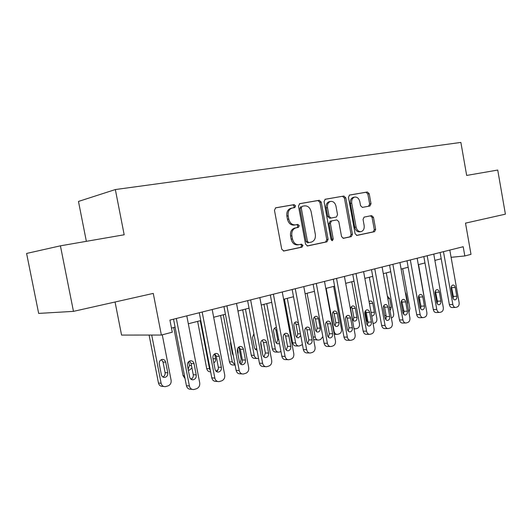 <?xml version="1.0" encoding="UTF-8"?>
<svg xmlns="http://www.w3.org/2000/svg" width="532" height="532" viewBox="0 0 532 532"><rect width="100%" height="100%" fill="white"/><g stroke="black" fill="none" stroke-linecap="round" stroke-linejoin="round"><path stroke-width="0.8" d="M295.619 205.904L294.156 204.62L275.696 207.806L274.459 210.26L281.734 249.222L283.882 251.011L302.043 247.141L302.947 245.405L301.491 244.168L299.177 244.654C295.812 244.939 293.578 243.038 292.467 238.961L291.868 235.749C291.43 231.646 292.76 229.026 295.865 227.882L298.419 227.383L299.283 225.674L297.827 224.418L295.499 224.863C292.121 225.083 289.873 223.147 288.763 219.051L288.164 215.832C287.719 211.816 289.009 209.229 292.041 208.078L294.781 207.586L295.619 205.904M293.651 207.786L294.316 206.17L292.853 204.887L275.463 207.892M283.35 251.024L300.74 247.32L301.631 245.591L300.587 244.361M298.605 244.74L297.86 244.846C294.502 245.126 292.268 243.23 291.164 239.161L290.565 235.955C290.126 231.866 291.456 229.245 294.555 228.108L297.109 227.603L297.973 225.9L296.723 224.63M369.9 205.997L371.01 203.736L369.195 193.715L367.359 191.986L349.531 195.064L348.46 197.332L355.103 233.728L356.985 235.423L374.568 231.673L375.659 229.392L373.471 217.315L371.642 215.62L364.127 217.103L363.043 219.39L364.141 225.442C364.493 228.694 363.502 230.755 361.162 231.62C358.641 231.846 356.952 230.336 356.094 227.084L351.738 203.177C351.379 199.992 352.337 197.971 354.598 197.099C357.198 196.84 358.94 198.376 359.825 201.714L360.55 205.671L362.405 207.394L369.9 205.997L368.536 206.243L369.647 203.989L367.831 193.987L366.003 192.258L349.325 195.138M73.469 311.366L38.663 313.408L26.6 253.451L60.415 245.824L73.469 311.366L153.269 293.405L161.369 335.047L172.268 332.207L169.921 320.084L463.199 246.728L464.828 255.958L471.006 254.349L465.507 223.141L505.4 214.163L497.733 170.054L466.67 175.434L460.872 142.43L115.344 189.552L78.47 201.442L86.357 241.328M60.415 245.824L124.182 234.772L115.344 189.552M321.242 202.087L319.24 200.285L299.769 203.65L298.479 206.064L305.548 244.195L307.609 245.95L326.907 241.841L328.111 239.427L321.242 202.087L319.918 202.353L317.917 200.557L299.436 203.749M325.285 199.247L343.858 196.042L345.773 197.804L352.437 234.293L351.286 236.64L343.479 238.303L341.551 236.594L338.811 221.658L336.869 219.916L331.522 220.953L330.365 223.314L333.245 238.988L332.414 240.663L331.024 239.46L324.061 201.595L325.205 199.261M115.058 302.003L121.562 335.08L161.369 335.047M451.096 257.315L464.828 255.958M171.477 328.104L175.088 327.18M188.321 323.775L200.783 320.57M213.665 317.265L225.415 314.239M237.95 311.021L249.036 308.168M261.252 305.029L271.712 302.342M283.623 299.277L293.498 296.736M305.122 293.75L314.452 291.35M325.79 288.437L334.608 286.169M345.687 283.323L354.019 281.182M364.846 278.396L372.726 276.374M383.306 273.654L390.767 271.732M401.108 269.072L408.17 267.257M418.292 264.657L424.975 262.941M434.883 260.394L441.208 258.765M291.217 208.245L290.738 208.345C287.712 209.488 286.422 212.069 286.868 216.085L288.164 215.832M295.499 224.863L294.189 225.089C290.818 225.309 288.577 223.38 287.466 219.29L286.868 216.085M307.097 245.964L325.571 242.027L326.774 239.619L319.918 202.353M302.163 206.29L301.265 207.979L307.449 241.382L308.886 242.612L311.36 242.093C314.439 240.976 315.755 238.383 315.316 234.299L311.134 211.656C310.063 207.64 307.882 205.711 304.583 205.871L302.163 206.29M300.886 206.549L299.955 208.245L301.265 207.979M308.766 242.632L307.569 242.805L306.133 241.575L299.955 208.245M324.966 199.34L343.858 196.042M343.007 238.309L349.936 236.833L351.08 234.492L344.43 198.077L342.515 196.315M336.869 219.916L330.186 221.186L329.029 223.54L331.908 239.181L333.245 238.988M331.629 240.484L331.908 239.181M335.965 206.13C335.047 202.712 333.218 201.149 330.498 201.435C328.131 202.34 327.133 204.414 327.493 207.666L329.075 216.298L331.05 218.053L336.397 217.029L337.534 214.695L335.965 206.13M329.488 201.641L329.162 201.708C326.801 202.606 325.797 204.68 326.163 207.926L327.493 207.666M331.05 218.053L329.714 218.293L327.745 216.531L326.163 207.926M362.305 207.407L368.536 206.243M353.547 197.312L353.248 197.372C350.987 198.237 350.036 200.258 350.389 203.437L351.738 203.177M360.696 231.686L359.805 231.819C357.285 232.045 355.595 230.542 354.738 227.297L350.389 203.437M356.52 235.43L373.198 231.872L374.289 229.591L372.107 217.541L370.565 215.832M149.1 335.06L158.456 383.007C159.088 385.341 160.511 386.465 162.712 386.365L163.736 386.471M162.273 334.814L171.111 380.267C171.397 383.02 170.36 384.895 167.999 385.899L165.386 386.638C163.178 386.737 161.755 385.614 161.116 383.266L151.713 335.054M162.878 376.995C164.588 376.117 165.326 374.661 165.093 372.619L163.031 362.019L161.395 359.652M167.773 372.819L165.698 362.159C165.173 360.231 163.989 359.319 162.167 359.426C160.032 360.038 159.075 361.561 159.274 363.981L161.362 374.694C161.881 376.589 163.031 377.501 164.82 377.407C166.988 376.809 167.972 375.279 167.773 372.819L165.093 372.619M186.798 315.868L199.7 382.787C200.005 385.7 198.935 387.682 196.501 388.746L193.808 389.537C191.527 389.643 190.05 388.46 189.392 385.979L176.331 318.482M173.538 319.18L186.419 385.693L189.392 385.979M196.228 374.927C196.448 377.521 195.437 379.143 193.196 379.782C191.354 379.881 190.157 378.924 189.618 376.922L187.43 365.604C187.211 363.037 188.202 361.434 190.403 360.782C192.285 360.669 193.508 361.627 194.06 363.669L196.228 374.927L193.242 374.701C193.495 376.789 192.777 378.319 191.088 379.276M189.498 361.075L191.081 363.509L193.242 374.701M192.099 389.364L190.822 389.231C188.547 389.338 187.078 388.161 186.419 385.693M173.745 327.526L183.068 375.645L185.03 378.538M188.142 369.274L189.419 365.511L188.674 361.647M189.365 370.146L188.295 370.073L189.365 370.146L191.946 367.984M190.729 378.99L192.079 378.584M197.631 321.381L206.702 368.576C207.294 370.811 208.604 371.901 210.639 371.848M210.426 370.751L209.508 368.749L200.278 320.703M213.817 362.877C215.241 361.993 215.839 360.63 215.606 358.801L214.662 353.866M216.105 371.269L218.093 369.56M220.587 315.483L229.425 361.773C230.017 364.008 231.307 365.085 233.295 364.992L235.011 365.085M235.111 365.105L232.291 361.906L223.3 314.784M238.821 346.957L241.162 359.246L240.052 363.442M237.964 354.352L238.143 352.191L237.491 348.793M230.655 341.75L230.529 343.758L232.457 353.86L233.295 355.589M212.182 309.518L224.723 375.047C225.016 377.893 223.999 379.828 221.671 380.859L219.111 381.61C216.91 381.71 215.487 380.546 214.842 378.106L202.16 312.025M199.281 312.743L211.796 377.866L214.842 378.106M221.372 367.333C221.591 369.866 220.627 371.442 218.492 372.067C216.717 372.161 215.566 371.216 215.041 369.248L212.913 358.162C212.694 355.669 213.638 354.099 215.733 353.474C217.548 353.361 218.725 354.305 219.264 356.314L221.372 367.333L218.306 367.16C218.559 369.108 217.927 370.565 216.418 371.536M214.722 353.833L216.211 356.194L218.306 367.16M217.601 381.484L216.045 381.351C213.857 381.457 212.441 380.294 211.796 377.866M236.514 303.433L248.703 367.625C248.996 370.412 248.025 372.3 245.791 373.291L243.357 374.009C241.235 374.109 239.859 372.959 239.227 370.558L226.905 305.834M223.952 306.572L236.115 370.365L239.227 370.558M245.471 360.058C245.684 362.525 244.773 364.068 242.738 364.666C241.023 364.759 239.912 363.835 239.4 361.893L237.332 351.04C237.119 348.6 238.01 347.077 240.012 346.465C241.761 346.359 242.898 347.29 243.423 349.258L245.471 360.058L242.339 359.925C242.585 361.747 242.033 363.137 240.69 364.114M238.915 346.897L240.298 349.185L242.339 359.925M242.02 373.916L240.225 373.803C238.117 373.903 236.74 372.759 236.115 370.365M259.849 297.594L271.712 360.51C271.998 363.236 271.067 365.078 268.926 366.036L266.612 366.721C264.57 366.814 263.24 365.683 262.622 363.323L250.632 299.895M247.613 300.653L259.443 363.17L262.622 363.323M268.594 353.082C268.8 355.489 267.935 356.985 265.987 357.577C264.338 357.664 263.26 356.746 262.761 354.837L260.753 344.204C260.54 341.823 261.392 340.334 263.307 339.742C264.989 339.642 266.086 340.56 266.592 342.495L268.594 353.082L265.402 352.989L263.958 356.979M262.13 340.247L263.413 342.462L265.402 352.989M265.421 366.654L263.42 366.555C261.385 366.648 260.055 365.524 259.443 363.17M242.678 309.804L251.29 355.236C251.869 357.438 253.119 358.495 255.041 358.408L256.929 358.482M258.539 358.382L257.967 358.521C256.045 358.608 254.788 357.544 254.21 355.336L245.452 309.092M260.786 342.409L262.735 354.698M255.54 349.497L256.61 348.181M253.884 333.783L252.474 337.534L254.349 347.443C254.735 349.019 255.606 349.876 256.956 350.029M282.259 291.988L293.804 353.667C294.09 356.347 293.199 358.149 291.137 359.067L288.936 359.725C286.961 359.818 285.677 358.701 285.072 356.373L273.401 294.203M270.329 294.974L281.84 356.26L285.072 356.373M290.791 346.379C290.997 348.733 290.173 350.196 288.311 350.761C286.721 350.847 285.677 349.95 285.192 348.068L283.237 337.64C283.024 335.313 283.835 333.863 285.664 333.285C287.287 333.192 288.351 334.096 288.843 336.005L290.791 346.379L287.546 346.325L286.296 350.129M284.427 333.87L285.611 335.998L287.546 346.325M287.872 359.679L285.691 359.599C283.729 359.692 282.445 358.581 281.84 356.26M263.938 304.337L272.337 348.939C272.903 351.107 274.12 352.151 275.975 352.064L278.017 352.124M280.963 351.572L278.954 352.144C277.092 352.231 275.875 351.187 275.31 349.005L266.765 303.612M276.534 343.253L277.717 339.702L275.909 330.066L274.731 328.025M276.434 327.473L275.882 327.493C274.16 328.025 273.395 329.375 273.594 331.536L275.423 341.265C275.882 343.027 276.866 343.865 278.369 343.792L279.42 343.353M303.792 286.602L315.037 347.103C315.316 349.724 314.465 351.486 312.483 352.377L310.382 353.002C308.48 353.088 307.23 351.991 306.645 349.697L295.28 288.73M292.154 289.514L303.366 349.624L306.645 349.697M312.118 339.941C312.324 342.236 311.539 343.665 309.757 344.217C308.221 344.297 307.217 343.413 306.738 341.564L304.829 331.336C304.623 329.062 305.395 327.646 307.157 327.087C308.72 326.994 309.744 327.885 310.223 329.76L312.118 339.941L308.833 339.915L307.755 343.539M305.86 327.752L306.951 329.793L308.833 339.915M309.425 352.975L307.097 352.909C305.195 353.002 303.952 351.905 303.366 349.624M284.427 299.07L292.62 342.867C293.172 345.009 294.349 346.039 296.144 345.96L298.319 345.993M302.435 344.63L299.164 346.006C297.361 346.086 296.184 345.055 295.632 342.907L287.3 298.332M296.75 337.228L297.787 333.837L296.018 324.367L294.934 322.405M298.359 322.778L296.125 321.807C294.475 322.326 293.744 323.642 293.943 325.764L295.726 335.313C296.178 337.049 297.129 337.88 298.578 337.807L300.746 335.572M322.844 336.656L320.543 339.542L318.648 340.088C316.906 340.167 315.762 339.143 315.223 337.029L307.09 293.245M316.241 331.416L317.145 328.178L315.416 318.881L314.419 316.992M317.883 340.081L313.634 339.536M320.197 328.144L318.462 318.801C318.016 317.072 317.079 316.241 315.649 316.327C314.06 316.826 313.361 318.116 313.554 320.191L315.296 329.581C315.735 331.29 316.66 332.108 318.07 332.041C319.679 331.542 320.39 330.239 320.197 328.144L317.145 328.178M333.624 286.422L341.491 329.148C341.743 331.509 340.999 333.079 339.263 333.85L337.448 334.375C335.759 334.455 334.648 333.444 334.116 331.356L326.176 288.337M335.04 325.803L335.818 322.718L334.136 313.581L333.218 311.772M336.749 334.375L334.276 334.395M338.904 322.658L337.215 313.481C336.776 311.772 335.865 310.961 334.482 311.034C332.952 311.526 332.287 312.789 332.473 314.824L334.176 324.048C334.608 325.73 335.499 326.542 336.862 326.475C338.412 325.99 339.097 324.713 338.904 322.658L335.818 322.718M351.785 281.754L359.479 323.749C359.725 326.069 359.007 327.612 357.331 328.357L355.589 328.862L353.973 328.51M353.188 320.377L353.853 317.451L352.204 308.467L351.373 306.745M356.965 317.365L355.31 308.341C354.884 306.665 353.999 305.86 352.663 305.933C351.193 306.412 350.548 307.642 350.734 309.637L352.403 318.708C352.822 320.364 353.687 321.162 355.01 321.102C356.5 320.623 357.152 319.38 356.965 317.365L353.853 317.451M324.493 281.421L335.459 340.779C335.732 343.353 334.914 345.075 333.012 345.94L331.004 346.538C329.162 346.625 327.958 345.534 327.386 343.28L316.307 283.47M313.135 284.261L324.068 343.24L327.386 343.28M332.633 333.744C332.839 335.998 332.088 337.388 330.379 337.926C328.896 338 327.918 337.128 327.453 335.306L325.597 325.278C325.391 323.05 326.129 321.667 327.818 321.122C329.321 321.035 330.312 321.913 330.784 323.762L332.633 333.744L329.308 333.757L328.384 337.195M326.482 321.873L327.466 323.822L329.308 333.757M330.139 346.518L327.679 346.478C325.843 346.565 324.64 345.487 324.068 343.24M344.423 276.44L355.11 334.701C355.383 337.228 354.598 338.904 352.769 339.742L350.847 340.314C349.065 340.4 347.901 339.33 347.343 337.108L336.543 278.409M333.325 279.214L343.985 337.095L347.343 337.108M352.377 327.785C352.576 329.986 351.858 331.35 350.222 331.875C348.786 331.941 347.842 331.084 347.389 329.288L345.581 319.446C345.374 317.265 346.079 315.915 347.695 315.383C349.158 315.303 350.116 316.168 350.575 317.983L352.377 327.785L349.012 327.825L348.234 331.084M346.325 316.221L347.223 318.07L349.012 327.825M350.063 340.307L347.482 340.294C345.714 340.374 344.543 339.31 343.985 337.095M363.609 271.639L374.043 328.843C374.309 331.323 373.557 332.966 371.795 333.777L369.953 334.329C368.237 334.402 367.1 333.351 366.555 331.157L356.021 273.534M352.769 274.352L363.17 331.183L366.555 331.157M371.389 322.046C371.589 324.201 370.904 325.531 369.328 326.043C367.945 326.109 367.027 325.258 366.588 323.496L364.819 313.827C364.62 311.692 365.291 310.369 366.847 309.857C368.25 309.784 369.181 310.635 369.634 312.424L371.389 322.046L367.998 322.113L367.346 325.192M365.444 310.781L366.249 312.53L367.998 322.113M369.241 334.329L366.561 334.329C364.846 334.409 363.715 333.358 363.17 331.183M382.102 267.011L392.29 323.197C392.549 325.631 391.825 327.24 390.129 328.025L388.36 328.557C386.704 328.63 385.607 327.586 385.068 325.431L374.787 268.846M371.509 269.664L381.657 325.478L385.068 325.431M389.71 316.513C389.909 318.621 389.251 319.925 387.742 320.424C386.405 320.49 385.514 319.652 385.082 317.91L383.359 308.414C383.16 306.326 383.805 305.036 385.301 304.537C386.658 304.457 387.555 305.302 387.994 307.064L389.71 316.513L386.298 316.607L385.76 319.506M383.871 305.548L384.589 307.197L386.298 316.607M387.715 328.557L384.949 328.583C383.286 328.663 382.189 327.626 381.657 325.478M365.132 311.3L366.841 320.663L368.071 322.984M369.334 277.245L376.856 318.535C377.095 320.823 376.41 322.326 374.787 323.057L373.078 323.549M371.283 313.727L369.201 302.282M371.668 315.828L372.533 315.908C373.969 315.449 374.594 314.232 374.408 312.257L372.792 303.38C372.38 301.724 371.522 300.932 370.225 300.999L369.088 301.664M399.938 262.555L409.886 317.75C410.139 320.144 409.447 321.72 407.811 322.478L406.116 322.99C404.506 323.057 403.442 322.033 402.923 319.905L392.882 264.318M389.57 265.142L399.485 319.978L402.923 319.905M407.386 311.18C407.579 313.248 406.953 314.518 405.497 315.004C404.2 315.064 403.342 314.239 402.917 312.53L401.234 303.2C401.035 301.152 401.66 299.882 403.096 299.396C404.406 299.33 405.278 300.161 405.71 301.89L407.386 311.18L403.948 311.293L403.515 314.013M404.021 312.065L401.647 300.514L403.948 311.293M405.524 322.997L402.677 323.044C401.075 323.117 400.011 322.093 399.485 319.978M386.292 272.883L393.647 313.494C393.886 315.742 393.228 317.218 391.658 317.93L391.346 318.023M386.225 318.462L385.082 317.903M390.023 310.701L391.273 307.31L389.69 298.585L387.396 296.211M417.148 258.246L426.863 312.497C427.116 314.844 426.451 316.387 424.868 317.132L423.246 317.617C421.69 317.684 420.659 316.673 420.147 314.578L410.332 259.949M407.007 260.786L416.696 314.671L420.147 314.578M424.436 306.033C424.629 308.055 424.031 309.305 422.627 309.777C421.377 309.837 420.539 309.019 420.127 307.33L418.484 298.166C418.285 296.158 418.884 294.914 420.267 294.442C421.537 294.376 422.381 295.2 422.8 296.903L424.436 306.033L420.985 306.166L420.646 308.7M418.804 295.659L420.985 306.166M422.707 317.631L419.788 317.697C418.238 317.764 417.201 316.759 416.696 314.671M402.697 268.667L409.893 308.62L408.915 312.39M403.761 313.501L403.229 313.514M407.472 304.384L407.579 302.535L406.036 293.943L405.304 292.334M418.564 264.59L425.627 305.581M418.77 295.732L419.974 300.527M420.2 307.662L420.832 308.261M433.76 254.09L443.269 307.423C443.515 309.73 442.877 311.247 441.347 311.965L439.784 312.43C438.275 312.497 437.277 311.493 436.772 309.431L427.183 255.739M423.838 256.577L433.307 309.551L436.772 309.431M440.908 301.059C441.094 303.047 440.516 304.271 439.173 304.73C437.956 304.783 437.151 303.978 436.745 302.316L435.136 293.305C434.943 291.337 435.515 290.12 436.845 289.661C438.075 289.594 438.893 290.406 439.306 292.088L440.908 301.059L437.437 301.212L437.184 303.559M435.376 290.991L437.437 301.212M439.286 312.444L436.313 312.537C434.81 312.597 433.806 311.606 433.307 309.551M449.813 250.073L459.109 302.522C459.355 304.789 458.744 306.272 457.267 306.971L455.764 307.423C454.301 307.483 453.331 306.498 452.838 304.464L443.462 251.663M440.097 252.507L449.36 304.597L452.838 304.464M456.815 296.257C457.008 298.206 456.449 299.403 455.153 299.849C453.976 299.902 453.191 299.11 452.792 297.468L451.222 288.61C451.03 286.675 451.582 285.485 452.865 285.039C454.055 284.979 454.853 285.777 455.252 287.433L456.815 296.257L453.337 296.43L453.158 298.578M451.389 286.489L453.337 296.43M455.306 307.436L452.28 307.543C450.823 307.602 449.846 306.625 449.36 304.597M292.853 204.887L294.156 204.62M291.07 208.271L292.141 208.059M287.466 219.29L288.763 219.051M297.069 227.616L298.379 227.39M294.741 228.068L296.051 227.842M290.565 235.955L291.868 235.749M291.164 239.161L292.467 238.961M326.774 239.619L328.111 239.427M325.557 242.027L326.894 241.841M317.917 200.557L319.24 200.285M306.133 241.575L307.449 241.382M344.43 198.077L345.773 197.804M351.08 234.492L352.437 234.293M330.239 221.172L331.576 220.94M329.029 223.54L330.365 223.314M327.745 216.531L329.075 216.298M354.738 227.297L356.094 227.084M372.107 217.541L373.471 217.315M374.289 229.591L375.659 229.392M373.191 231.879L374.555 231.679L373.198 231.872M366.003 192.258L367.359 191.986M367.831 193.987L369.195 193.715M369.647 203.989L371.01 203.736M161.116 383.266L158.456 383.007M163.031 362.019L165.698 362.159M194.06 363.669L191.081 363.509M184.498 375.758L183.068 375.645M189.419 365.511L191.487 365.63M209.508 368.749L206.702 368.576M213.013 358.688L215.606 358.801M232.291 361.906L229.425 361.773M237.551 352.177L238.143 352.191M219.264 356.314L216.211 356.194M243.423 349.258L240.298 349.185M266.592 342.495L263.413 342.462M254.21 355.336L251.29 355.236M288.843 336.005L285.611 335.998M275.31 349.005L272.337 348.939M277.717 339.702L278.735 339.709M275.909 330.066L276.919 330.053M310.223 329.76L306.951 329.793M295.632 342.907L292.62 342.867M297.787 333.837L300.42 333.83M296.018 324.367L298.645 324.32M315.223 337.029L313.162 337.022M302.934 245.358L302.309 245.491M315.416 318.881L318.462 318.801M334.116 331.356L333.717 331.363M334.136 313.581L337.215 313.481M352.204 308.467L355.31 308.341M330.784 323.762L327.466 323.822M350.575 317.983L347.223 318.07M369.634 312.424L366.249 312.53M387.994 307.064L384.589 307.197M367.732 320.643L366.841 320.663M371.276 312.357L374.408 312.257M369.66 303.519L372.792 303.38M405.71 301.89L402.278 302.05M386.099 315.516L384.656 315.556M389.417 307.383L391.273 307.31M387.841 298.678L389.69 298.585M422.8 296.903L419.356 297.082M403.462 310.555L402.571 310.582M407.146 302.555L407.579 302.535M405.597 293.97L406.036 293.943M439.306 292.088L435.848 292.281M455.252 287.433L451.781 287.646M290.738 208.345L292.041 208.078M297.109 227.603L298.419 227.383M294.555 228.108L295.865 227.882M325.571 242.027L326.907 241.841M330.186 221.186L331.522 220.953M329.162 201.708L330.498 201.435M353.248 197.372L354.598 197.099M368.596 206.23L369.959 205.984M163.55 377.301L164.82 377.407M193.196 379.782L191.886 379.675M218.492 372.067L217.335 371.988M242.738 364.666L241.708 364.62M265.987 357.577L265.076 357.544M256.59 349.983L256.949 349.996M288.311 350.761L287.493 350.741M277.651 343.785L278.369 343.792M309.757 344.217L309.019 344.211M297.933 337.807L298.578 337.807M317.478 332.041L318.07 332.041M336.33 326.482L336.862 326.475M354.957 328.869L354.046 328.882M354.518 321.109L355.01 321.102M330.379 337.926L329.714 337.926M350.222 331.875L349.617 331.875M369.328 326.043L368.782 326.05M387.742 320.424L387.243 320.43M372.087 315.922L372.533 315.908M405.497 315.004L405.045 315.017M422.627 309.777L422.215 309.79M439.173 304.73L438.787 304.743M455.153 299.849L454.8 299.868"/></g></svg>
